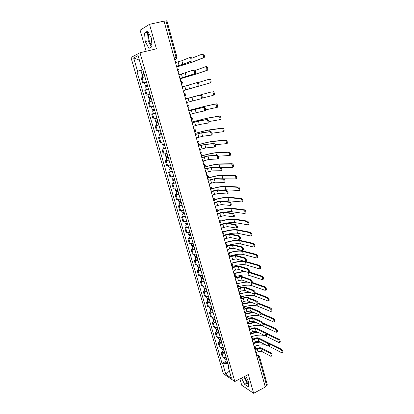 <?xml version="1.0" encoding="UTF-8"?>
<svg xmlns="http://www.w3.org/2000/svg" width="414" height="414" viewBox="0 0 414 414"><rect width="100%" height="100%" fill="white"/><g stroke="black" fill="none" stroke-linecap="round" stroke-linejoin="round"><path stroke-width="0.62" d="M151.922 45.255C150.805 44.469 149.873 42.828 149.128 40.334C148.362 37.426 148.295 35.169 148.931 33.565M248.69 383.162C246.961 381.806 245.606 379.617 244.617 376.595L244.57 376.429M239.892 378.862L241.719 385.248L253.642 393.3L265.302 387.033L164.027 21.13L149.501 24.322L140.118 30.191L146.152 51.269M139.989 52.744L130.969 57.468L223.384 373.728L234.831 381.496L139.989 52.744L156.414 48.816L149.501 24.322M253.642 393.3L248.328 374.479L234.831 381.496M257.311 358.162L258.869 357.37L259.511 356.589L267.346 385.004L266.725 385.832L258.869 357.37L257.787 355.688L256.416 354.927M265.198 386.655L266.725 385.832M164.053 21.238L166.909 20.741L176.98 57.267L176.064 57.432L165.957 20.819M144.921 76.73L141.2 77.972L142.695 83.121L146.421 81.915M144.424 82.665L142.695 83.121M148.46 88.958L144.729 90.107L146.214 95.21L149.946 94.102M148.248 94.656L146.214 95.21M151.964 101.083L148.228 102.139L149.697 107.2L153.449 106.207M155.441 113.1L151.695 114.067L153.149 119.082L156.901 118.15M153.558 113.529L151.695 114.067M158.883 125.012L155.131 125.892L156.575 130.86L160.332 130.017M156.813 125.39L155.131 125.892M162.298 136.822L158.536 137.614L159.97 142.54L163.737 141.785M160.208 137.101L158.536 137.614M165.688 148.528L161.915 149.231L163.339 154.122L167.111 153.449M163.577 148.709L161.915 149.231M169.041 160.135L165.264 160.756L166.671 165.6L170.454 165.015M166.914 160.218L165.264 160.756M172.369 171.639L168.586 172.183L169.983 176.985L173.771 176.478M170.221 171.634L168.586 172.183M175.671 183.05L171.877 183.511L173.264 188.272L177.057 187.847M173.502 182.947L171.877 183.511M178.941 194.363L175.143 194.74L176.519 199.465L180.318 199.118M176.757 194.171L175.143 194.74M182.186 205.577L178.382 205.882L179.743 210.566L183.552 210.296M179.986 205.297L178.382 205.882M185.405 216.703L181.591 216.926L182.941 221.573L186.755 221.381M183.185 216.331L181.591 216.926M188.593 227.731L184.779 227.881L186.114 232.487L189.933 232.368M186.357 227.276L184.779 227.881M191.754 238.671L188.856 238.987L187.935 238.743L189.26 243.313L190.186 243.572L193.09 243.272M189.508 238.128L187.935 238.743M194.896 249.518L191.992 249.792L191.066 249.513L192.381 254.046L193.317 254.341L196.215 254.077M192.629 248.892L191.066 249.513M198.006 260.271L195.108 260.515L194.171 260.199L195.48 264.696L196.417 265.022L199.315 264.8M195.724 259.562L194.171 260.199M201.09 270.942L198.192 271.149L197.25 270.797L198.549 275.253L199.491 275.62L202.389 275.429M198.792 270.151L197.25 270.797M204.149 281.525L201.256 281.691L200.309 281.308L201.592 285.727L202.544 286.126L205.437 285.976M201.841 280.651L200.309 281.308M207.186 292.02L204.293 292.149L203.336 291.735L204.614 296.119L205.572 296.553L208.465 296.434M204.863 291.068L203.336 291.735M210.198 302.427L207.305 302.525L206.343 302.075L207.611 306.427L208.573 306.888L211.461 306.805M207.859 301.402L206.343 302.075M213.184 312.751L210.296 312.818L209.329 312.332L210.581 316.648L211.549 317.145L214.436 317.093M210.829 311.649L209.329 312.332M216.144 322.992L213.257 323.024L212.284 322.511L213.531 326.791L214.504 327.319L217.391 327.303M213.779 321.818L212.284 322.511M219.084 333.151L216.196 333.151L215.218 332.608L216.455 336.851L217.433 337.41L220.32 337.426M216.703 331.904L215.218 332.608M221.997 343.232L219.115 343.196L218.131 342.621L219.353 346.834L220.341 347.424L223.224 347.47M219.606 341.907L218.131 342.621M224.89 353.23L222.007 353.163L221.019 352.557L222.235 356.733L223.224 357.354L226.106 357.437M222.484 351.833L221.019 352.557M142.618 69.138L142.861 69.599M142.763 69.624L137.541 71.213L133.66 57.893L138.09 55.616L142.023 69.216L142.721 69.122M228.766 366.644L228.352 367.441L229.149 367.958L142.664 68.931L142.023 69.216M228.352 367.441L231.462 378.184L225.858 374.401L222.784 363.839L227.721 363.352L228.709 366.757M137.541 71.213L136.93 71.482L222.018 363.347L222.784 363.839M152.031 46.751L151.395 38.078L147.601 31.128L144.543 32.965L145.231 41.535L148.931 48.371L152.031 46.751M241.486 378.034L244.622 384.311L248.488 386.883L248.747 382.148L245.606 375.891M140.889 70.483L136.93 71.482M225.34 361.681L222.018 363.347M133.66 57.893L139.414 60.206M229.392 371.032L225.858 374.401M148.067 31.981L147.555 32.287L148.212 40.846L151.555 46.999M148.212 40.846L145.231 41.535M147.555 32.287L144.543 32.965M243.929 376.766L247.065 383.028L248.643 384.063M247.065 383.028L244.622 384.311M189.876 57.468L190.704 57.261C191.853 57.779 192.262 58.959 191.941 60.806L191.02 61.039C191.335 59.197 190.926 58.012 189.783 57.494L181.865 60.734L176.271 62.333L175.06 60.993M177.29 66.012L183.759 64.139L191.718 61.008M176.913 67.699L177.275 65.961L182.859 64.367L190.797 61.241M202.208 54.099L203.02 53.892C204.2 54.4 204.609 55.579 204.252 57.432L203.341 57.665C203.693 55.812 203.284 54.632 202.104 54.125L191.801 58.281M143.741 72.657L141.697 73.273L140.874 70.442L142.908 69.764M143.73 72.605L141.697 73.273M143.627 74.075L143.254 72.792M144.113 73.94L142.085 74.603L142.877 77.34M143.27 74.184L142.933 73.03M177.358 66.794L192.215 62.219L204.014 57.634M203.103 57.867L191.33 62.447L177.368 66.742M193.276 70.147L194.135 69.919C195.273 70.452 195.687 71.622 195.377 73.423L194.461 73.666C194.766 71.865 194.352 70.696 193.214 70.163L179.666 74.592L178.455 73.273M180.664 78.22L195.139 73.63M180.297 79.923L180.659 78.189L194.223 73.873M196.619 82.712L197.53 82.464C198.663 83.012 199.077 84.166 198.777 85.931L197.866 86.179C198.166 84.42 197.747 83.261 196.619 82.712L183.024 86.749L181.824 85.444M184.013 90.319L198.529 86.138M183.65 92.037L184.007 90.314L197.618 86.391M205.541 66.763L206.384 66.54C207.559 67.063 207.968 68.227 207.626 70.038L206.715 70.282C207.062 68.47 206.648 67.301 205.479 66.778L194.994 70.494M147.275 84.865L145.231 85.46L144.419 82.655L146.452 82.019M147.265 84.834L145.231 85.46M147.161 86.293L146.789 84.999M147.648 86.159L145.614 86.785L146.416 89.548M146.804 86.397L146.452 85.18M180.747 78.644L195.486 74.292L207.373 70.251M206.467 70.489L194.606 74.525L180.747 78.619M208.822 79.322L209.722 79.074C210.886 79.612 211.3 80.766 210.964 82.531L210.064 82.779C210.395 81.015 209.981 79.861 208.822 79.322L198.037 82.629M148.735 97.544L150.768 96.954L148.735 97.544L147.927 94.765L149.966 94.164M150.67 98.403L150.292 97.099M151.959 101.057L149.92 101.621L151.959 101.063M151.151 98.268L149.118 98.853L149.92 101.621M150.313 98.506L149.94 97.228M184.039 90.412L210.7 82.748M209.8 82.997L184.033 90.407M186.352 98.786L200.899 94.894C202.022 95.458 202.441 96.602 202.151 98.325L201.245 98.584C201.53 96.86 201.116 95.717 199.993 95.153L186.357 98.796L185.167 97.513M186.973 104.043L187.33 102.33L200.981 98.796M189.648 110.709L204.231 107.216C205.349 107.795 205.768 108.929 205.489 110.61L204.376 111.076M195.165 109.224L196.127 112.727L204.594 110.874C204.868 109.192 204.449 108.059 203.336 107.48L189.659 110.74L188.479 109.477M190.269 115.951L190.626 114.243L196.127 112.727M192.914 122.528L199.289 120.816L207.538 119.423C208.651 120.024 209.07 121.142 208.801 122.782L207.714 123.248M198.415 121.079L199.372 124.557L207.911 123.056C208.18 121.416 207.756 120.293 206.648 119.698L198.415 121.079L192.929 122.58L191.76 121.333M193.535 127.755L193.892 126.053L199.372 124.557M213.029 91.499C214.183 92.048 214.597 93.191 214.276 94.92L213.381 95.173C213.702 93.445 213.288 92.306 212.134 91.753L186.321 98.667L212.134 91.753M154.246 108.97L152.207 109.519L151.41 106.765M154.619 110.264L153.563 110.543L154.132 110.372L153.765 109.105M154.624 110.274L152.585 110.817L153.775 110.466L153.408 109.203M155.421 113.027L153.382 113.565L152.585 110.817M154.137 110.398L153.775 110.466M213.101 95.396L202.255 98.077M189.488 110.279L204.185 106.429L216.299 103.805C217.448 104.375 217.867 105.503 217.557 107.19L216.439 107.661M205.66 109.86L216.667 107.454C216.977 105.767 216.558 104.638 215.415 104.069L203.326 106.683L189.503 110.305M157.693 120.883L155.654 121.395L154.872 118.694M158.055 122.14L156.999 122.409L157.558 122.223L157.211 121.017M158.065 122.177L156.026 122.684L157.196 122.29L156.859 121.111M158.857 124.909L156.818 125.406L156.026 122.684M157.574 122.275L157.196 122.29M192.562 121.819L207.352 118.125L219.549 116.008C220.688 116.593 221.107 117.711 220.807 119.361L219.72 119.827M208.93 121.571L219.927 119.63C220.227 117.98 219.803 116.862 218.664 116.277L206.498 118.383L192.593 121.861M161.108 132.692L159.064 133.163L158.308 130.545M161.46 133.919L160.404 134.167L160.958 133.965L160.627 132.827M161.476 133.97L159.437 134.441L160.596 134.017L160.275 132.92M162.262 136.682L160.218 137.143L159.437 134.441M160.984 134.053L160.596 134.017M196.153 134.245L202.508 132.568L210.819 131.528C211.921 132.138 212.346 133.246 212.087 134.855L211.026 135.316M201.644 132.837L202.586 136.284L211.197 135.135C211.456 133.531 211.031 132.418 209.929 131.807L201.644 132.837L196.174 134.317L195.015 133.091M196.774 139.456L197.126 137.758L202.586 136.284M195.506 133.298C202.089 131.424 207.083 130.229 210.488 129.717L222.768 128.102C223.902 128.697 224.321 129.805 224.031 131.419L222.97 131.88M212.103 133.199L223.156 131.699C223.446 130.084 223.022 128.977 221.888 128.376L209.639 129.98C206.446 130.462 201.758 131.585 195.574 133.344M164.493 144.398L162.448 144.833L161.714 142.292M164.839 145.599L163.784 145.826L164.327 145.609L164.016 144.533M164.86 145.671L162.816 146.101L163.96 145.64L163.665 144.626M165.636 148.352L163.592 148.776L162.816 146.101M164.363 145.728L163.96 145.64M199.367 145.863L205.701 144.217L214.069 143.523C215.161 144.15 215.585 145.247 215.337 146.82L215.021 147.037M204.837 144.496L205.779 147.912L214.457 147.105C214.706 145.537 214.281 144.434 213.184 143.808L204.837 144.496L199.393 145.956L198.239 144.745C204.946 142.799 210.069 141.624 213.603 141.21L225.956 140.087C227.084 140.703 227.503 141.795 227.229 143.373L226.893 143.601M199.988 151.058L200.335 149.366L205.779 147.912M215.192 144.74L226.354 143.658C226.634 142.08 226.21 140.988 225.087 140.372L212.76 141.484C209.458 141.867 204.666 142.965 198.378 144.781M167.851 156.006L165.807 156.404L165.093 153.936M168.188 157.175L167.127 157.387L167.67 157.149L167.375 156.14M168.213 157.263L166.169 157.662L167.297 157.17L167.023 156.228M168.984 159.928L166.94 160.311L166.169 157.662M167.711 157.304L167.297 157.17M208.009 156.052L208.941 159.442L217.686 158.971C217.924 157.439 217.5 156.347 216.413 155.705L208.009 156.052L202.581 157.491L203.869 156.937L208.863 155.767L217.288 155.41C218.375 156.052 218.804 157.144 218.561 158.676L218.23 158.898M203.171 162.557L203.517 160.875L208.941 159.442M202.555 157.382L201.437 156.301M201.344 155.964C208.025 154.018 213.138 152.901 216.688 152.611L229.118 151.969C230.236 152.595 230.66 153.682 230.391 155.224L230.044 155.452M218.188 156.176L229.527 155.519C229.796 153.977 229.372 152.89 228.254 152.259L215.849 152.89C212.501 153.164 207.673 154.22 201.37 156.062M171.179 167.515L169.135 167.877L168.441 165.486M171.51 168.653L170.449 168.85L170.982 168.596L170.708 167.644M171.541 168.762L169.492 169.119L170.604 168.596L170.356 167.732M172.302 171.401L170.257 171.753L169.492 169.119M171.034 168.783L170.604 168.596M205.706 168.798L212.004 167.22L220.481 167.199C221.562 167.856 221.987 168.933 221.759 170.433L221.412 170.656M211.156 167.51L212.077 170.868L220.89 170.739C221.117 169.233 220.693 168.156 219.611 167.499L211.156 167.51L205.748 168.933L204.609 167.763M206.327 173.963L206.674 172.286L212.077 170.868M204.428 167.096C211.073 165.15 216.18 164.089 219.751 163.913L232.249 163.747C233.361 164.389 233.791 165.465 233.532 166.977L233.17 167.199M221.04 167.515L232.673 167.272C232.932 165.766 232.502 164.689 231.395 164.042L218.918 164.198C215.549 164.363 210.731 165.367 204.459 167.215M174.48 178.926L172.431 179.252L171.758 176.933M174.801 180.033L173.74 180.214L174.268 179.945L174.009 179.055M174.837 180.162L172.788 180.483L173.885 179.93L173.657 179.143M175.593 182.781L173.549 183.097L172.788 180.483M174.33 180.162L173.885 179.93M208.837 180.121L215.114 178.574L223.643 178.884C224.719 179.552 225.149 180.623 224.926 182.093L224.569 182.31M214.271 178.874L215.182 182.201L224.062 182.398C224.284 180.928 223.855 179.857 222.779 179.19L214.271 178.874L208.884 180.276L207.756 179.122M209.458 185.275L209.8 183.604L215.182 182.201M208.107 177.953C214.488 176.11 219.379 175.169 222.784 175.127L235.359 175.422C236.461 176.079 236.891 177.145 236.642 178.625L236.27 178.848M220.905 178.781L235.789 178.931C236.037 177.451 235.607 176.385 234.505 175.727L221.956 175.417C218.67 175.464 213.971 176.38 207.859 178.17L207.605 178.362M177.751 190.238L175.702 190.528L175.05 188.282M178.061 191.32L177.006 191.48L177.523 191.201L177.28 190.368M178.103 191.465L176.059 191.754L177.14 191.164L176.933 190.45M178.853 194.057L176.809 194.342L176.059 191.754M177.596 191.444L177.14 191.164M211.942 191.351L213.236 190.885C215.306 190.176 216.962 189.829 218.199 189.835L226.779 190.466C227.85 191.149 228.28 192.21 228.067 193.648L227.7 193.861M217.36 190.14L218.266 193.441L227.208 193.964C227.421 192.526 226.991 191.459 225.925 190.776L217.36 190.14L211.994 191.527L210.871 190.388M212.558 196.484L212.905 194.823L218.266 193.441M211.549 188.779C217.738 187.019 222.484 186.171 225.796 186.243L238.438 186.999C239.535 187.666 239.965 188.727 239.727 190.171L239.339 190.393M221.588 190.083L225.858 189.798L238.878 190.481C239.116 189.038 238.687 187.977 237.589 187.309L224.973 186.538C221.832 186.471 217.329 187.283 211.466 188.965M180.996 201.458L178.946 201.716L178.315 199.538M181.301 202.508L180.24 202.653L180.752 202.358L180.53 201.587M181.348 202.674L179.298 202.927L180.364 202.306L180.183 201.67M182.093 205.246L180.043 205.494L179.298 202.927M180.83 202.637L180.364 202.306M215.021 202.487L216.31 202.006C218.364 201.292 220.015 200.956 221.257 200.997L229.889 201.944C230.955 202.643 231.385 203.698 231.178 205.106L230.8 205.313M220.424 201.307L221.324 204.583L230.329 205.427C230.531 204.019 230.101 202.963 229.04 202.265L220.424 201.307L215.078 202.679L213.966 201.556M215.637 207.605L215.979 205.949L221.324 204.583M214.737 199.589C220.822 197.861 225.506 197.09 228.782 197.266L241.491 198.472C242.583 199.155 243.013 200.205 242.785 201.623L242.387 201.835M223.136 201.204L228.838 200.806L241.942 201.939C242.169 200.526 241.74 199.476 240.648 198.787L227.964 197.571C224.874 197.4 220.46 198.135 214.721 199.776M184.209 212.579L182.165 212.806L181.555 210.7M184.509 213.608L183.449 213.738L183.956 213.422L183.749 212.708M184.561 213.784L182.512 214.007L183.568 213.355L183.402 212.791M185.296 216.336L183.252 216.553L182.512 214.007M184.044 213.733L183.568 213.355M218.069 213.526L219.353 213.039C221.397 212.315 223.042 211.994 224.29 212.071L232.973 213.329C234.029 214.043 234.459 215.083 234.267 216.465L233.874 216.667M223.462 212.387L224.357 215.637L233.418 216.791C233.615 215.415 233.185 214.369 232.125 213.655L223.462 212.387L218.131 213.738L217.029 212.636M218.69 218.633L219.032 216.983L224.357 215.637M217.769 210.343C223.808 208.635 228.466 207.921 231.742 208.201L244.519 209.851C245.606 210.545 246.035 211.585 245.812 212.972L245.404 213.184M225.045 212.18C227.964 211.668 230.215 211.513 231.799 211.714L244.57 213.51L244.979 213.298C245.197 211.911 244.767 210.871 243.68 210.172L230.929 208.506C227.855 208.247 223.482 208.92 217.805 210.535M187.402 223.612L185.353 223.803L184.763 221.764M187.692 224.611L186.631 224.724L187.128 224.398L186.942 223.741M187.749 224.807L185.7 224.993L186.74 224.316L186.595 223.819M188.479 227.338L186.429 227.519L185.7 224.993M187.226 224.735L186.74 224.316M221.097 224.481L222.37 223.979C224.404 223.244 226.049 222.934 227.302 223.053L236.027 224.616C237.082 225.34 237.512 226.375 237.326 227.726L236.922 227.928M226.479 223.374L227.358 226.593L236.487 228.062C236.673 226.712 236.239 225.671 235.188 224.947L226.479 223.374L221.169 224.709L220.072 223.622M221.718 229.568L222.054 227.923L227.358 226.593M220.667 221.045C226.706 219.332 231.374 218.664 234.676 219.042L247.52 221.128C248.597 221.837 249.031 222.872 248.819 224.228L248.4 224.435M227.162 223.032C230.443 222.427 232.968 222.266 234.733 222.541L247.572 224.766L247.991 224.559C248.198 223.203 247.769 222.168 246.687 221.459L233.869 219.358C230.784 219.001 226.417 219.627 220.766 221.236M190.564 234.552L188.515 234.707L187.946 232.74M190.849 235.525L189.788 235.623L190.28 235.281L190.104 234.676M190.911 235.737L188.856 235.892L189.886 235.183L189.762 234.754M191.635 238.247L189.586 238.392L188.856 235.892M190.383 235.644L189.886 235.183M224.098 235.338L225.366 234.831C227.389 234.086 229.025 233.791 230.282 233.941L239.059 235.804C240.104 236.544 240.539 237.574 240.358 238.894L239.949 239.09M229.465 234.267L230.344 237.46L239.116 239.427L239.525 239.235C239.701 237.91 239.271 236.88 238.226 236.146L229.465 234.267L224.176 235.587L223.084 234.515M224.719 240.415L225.056 238.774L230.344 237.46M223.425 231.695C229.506 229.951 234.226 229.32 237.589 229.801L250.496 232.311C251.567 233.035 252.002 234.06 251.8 235.39L251.37 235.592M227.845 234.096C232.109 233.149 235.375 232.875 237.641 233.273L250.548 235.928L250.972 235.726C251.174 234.396 250.739 233.372 249.673 232.647L236.787 230.117C233.662 229.666 229.268 230.256 223.601 231.876M193.705 245.398L191.651 245.523L191.102 243.623M193.975 246.346L192.919 246.428L193.405 246.071L193.245 245.528M194.042 246.573L191.992 246.697L193.007 245.957L192.903 245.6M194.761 249.062L192.712 249.176L191.992 246.697M193.519 246.465L193.007 245.957M226.856 234.334L224 235.131M227.074 246.107L228.337 245.595C230.344 244.84 231.98 244.555 233.242 244.741L242.061 246.899C243.106 247.65 243.535 248.674 243.365 249.968L242.946 250.154M232.43 245.072L233.299 248.24L242.118 250.501L242.537 250.315C242.707 249.021 242.273 247.996 241.233 247.246L232.43 245.072L227.157 246.371L226.075 245.316M227.695 251.169L228.031 249.538L229.656 248.866L233.299 248.24M226.044 242.299C232.207 240.493 237.02 239.882 240.477 240.467L253.446 243.401C254.512 244.136 254.946 245.155 254.75 246.459L254.31 246.651M226.794 245.673C232.647 243.924 237.227 243.339 240.529 243.924L253.492 246.998L253.932 246.801C254.129 245.497 253.689 244.477 252.628 243.742L239.68 240.793C236.487 240.244 232.026 240.803 226.303 242.475M196.816 256.157L194.761 256.25L194.233 254.413M197.08 257.078L196.024 257.146L196.5 256.778L196.36 256.282M197.152 257.322L195.103 257.415L196.019 256.354M197.866 259.79L195.817 259.878L195.103 257.415M196.624 257.197L196.101 256.649M230.024 256.794L231.281 256.266C233.279 255.505 234.909 255.231 236.177 255.448L245.041 257.901C246.076 258.662 246.511 259.681 246.346 260.949L245.921 261.13M235.369 255.79L236.234 258.931L245.093 261.482L245.523 261.301C245.688 260.033 245.254 259.014 244.219 258.253L235.369 255.79L231.731 256.395L230.117 257.073L229.04 256.033M230.65 261.834L230.981 260.209L232.596 259.531L236.234 258.931M228.223 252.954C234.619 250.982 239.659 250.346 243.339 251.05L256.369 254.398C257.43 255.143 257.865 256.157 257.679 257.43L257.239 257.622M229.465 256.162C235.375 254.362 240.016 253.803 243.391 254.486L256.416 257.969L256.866 257.782C257.053 256.504 256.618 255.49 255.557 254.745L242.552 251.381C239.251 250.729 234.691 251.277 228.87 253.016M199.9 266.828L197.851 266.89L197.333 265.12M200.159 267.723L199.103 267.775L199.574 267.392L199.444 266.952M200.236 267.982L198.182 268.044L199.103 267.025M200.945 270.43L198.891 270.487L198.182 268.044M199.703 267.842L199.17 267.253M232.953 267.387L234.2 266.854C236.187 266.078 237.817 265.819 239.085 266.073L247.996 268.81C249.026 269.586 249.461 270.596 249.306 271.838L248.892 272.019M238.283 266.414L239.142 269.535L248.048 272.365L248.488 272.195C248.643 270.953 248.209 269.944 247.179 269.167L238.283 266.414L234.655 266.994L233.051 267.682L231.99 266.663M233.579 272.417L233.91 270.797L235.514 270.104L239.142 269.535M245.476 261.379L259.273 265.302C260.328 266.057 260.763 267.066 260.582 268.319L260.152 268.505M231.969 266.621C237.978 264.727 242.733 264.173 246.232 264.96L259.319 268.852L259.775 268.67C259.956 267.418 259.516 266.414 258.465 265.653L245.398 261.881C241.9 261.12 237.144 261.684 231.131 263.578M202.963 277.411L200.909 277.442L200.412 275.734M203.212 278.28L202.156 278.317L202.622 277.923L202.508 277.535M203.295 278.56L201.24 278.586L202.167 277.608M203.993 280.987L201.944 281.008L201.24 278.586M202.756 278.399L202.213 277.768M231.059 263.314C236.052 261.72 240.425 261.022 244.172 261.213M235.856 277.897L237.098 277.354C239.075 276.573 240.7 276.324 241.973 276.609L250.925 279.631C251.95 280.418 252.385 281.416 252.235 282.638L251.836 282.819M241.176 276.956L242.024 280.05L250.977 283.166L251.422 283C251.572 281.779 251.138 280.775 250.113 279.988L241.176 276.956L237.553 277.509L235.959 278.208L234.898 277.204M236.482 282.912L236.813 281.297L238.407 280.594L242.024 280.05M249.021 271.962L262.15 276.112C263.195 276.883 263.635 277.882 263.464 279.108L263.045 279.295M235.369 276.692C241.145 274.943 245.709 274.492 249.052 275.351L262.191 279.641L262.662 279.471C262.833 278.244 262.393 277.24 261.348 276.469L248.359 272.34M205.996 287.906L203.947 287.911L203.465 286.265M206.239 288.749L205.184 288.775L205.546 288.03M206.327 289.044L204.273 289.044L205.209 288.097M207.021 291.451L204.971 291.446L204.273 289.044M205.789 288.868L205.235 288.196M233.9 273.582C238.019 272.241 241.833 271.548 245.336 271.506M246.93 272.014C243.339 271.615 239.023 272.231 233.977 273.861M238.733 288.325L239.975 287.771C241.936 286.98 243.556 286.742 244.834 287.057L253.834 290.359C254.848 291.156 255.288 292.149 255.143 293.35L254.755 293.526M244.043 287.414L244.886 290.478L253.88 293.873L254.336 293.717C254.481 292.522 254.041 291.523 253.026 290.721L244.043 287.414L240.43 287.942L238.847 288.651L237.796 287.658M239.364 293.319L239.69 291.71L241.274 291.001L244.886 290.478M252.297 282.457L265.001 286.835C266.047 287.616 266.481 288.61 266.321 289.816L265.917 289.997M238.583 286.742C244.188 285.096 248.612 284.734 251.847 285.66L265.043 290.343L265.524 290.178C265.684 288.977 265.245 287.984 264.204 287.197L251.717 282.871M209.008 298.318L206.953 298.292L206.498 296.709M209.246 299.141L208.185 299.146L208.558 298.442M209.334 299.446L207.285 299.42L208.221 298.51M210.027 301.837L207.973 301.801L207.285 299.42M208.796 299.255L208.232 298.541M236.72 283.766L246.972 281.774M248.058 282.151C244.653 282.063 240.901 282.7 236.798 284.061M241.59 298.665L242.821 298.101C244.777 297.299 246.392 297.076 247.675 297.423L256.711 300.994C257.725 301.806 258.165 302.794 258.025 303.969L257.653 304.145M246.889 297.785L247.722 300.828L256.758 304.487L257.223 304.342C257.358 303.167 256.923 302.179 255.909 301.366L246.889 297.785L243.282 298.287L241.709 299.006L240.71 298.033M242.221 303.643L242.547 302.044L244.12 301.32L247.722 300.828M255.221 292.77L267.832 297.464C268.867 298.261 269.307 299.25 269.152 300.429L268.758 300.611M241.559 296.781C247.075 295.182 251.427 294.887 254.615 295.886L267.868 300.952L268.36 300.802C268.515 299.622 268.075 298.634 267.04 297.837L255.102 293.366M211.994 308.647L209.945 308.59L209.5 307.069M212.227 309.439L211.166 309.439L211.549 308.772M212.32 309.765L210.265 309.708L211.114 308.849M213.003 312.135L210.954 312.068L210.265 309.708M211.777 309.558L211.249 308.828M239.515 293.873L248.83 291.968M249.74 292.31C246.553 292.351 243.173 292.977 239.602 294.183M244.42 308.922L245.652 308.347C247.593 307.54 249.207 307.328 250.491 307.705L259.568 311.545C260.577 312.363 261.017 313.351 260.882 314.505L260.525 314.676M249.709 308.073L250.537 311.09L259.614 315.018L260.09 314.883C260.22 313.729 259.78 312.746 258.771 311.923L249.709 308.073L246.113 308.549L244.55 309.279L243.655 308.332M245.057 313.884L245.383 312.291L246.946 311.561L250.537 311.09M258.031 302.976L270.637 308.011C271.667 308.818 272.107 309.801 271.957 310.961L271.579 311.142M244.4 306.774C249.865 305.201 254.186 304.952 257.368 306.034L270.673 311.478L271.17 311.333C271.32 310.179 270.88 309.191 269.85 308.383L258.103 303.669M214.959 318.889L212.905 318.806L212.48 317.341M215.182 319.66L214.126 319.644L214.514 319.013M215.28 320.001L213.226 319.913L213.914 319.106M215.958 322.351L213.903 322.258L213.226 319.913M214.731 319.774L214.292 319.059M242.288 303.897L250.822 302.08M251.634 302.411L242.381 304.223M247.23 319.096L248.457 318.516C250.387 317.698 251.997 317.497 253.285 317.905L262.404 322.009C263.407 322.837 263.842 323.82 263.718 324.954L263.371 325.119M252.509 318.278L253.332 321.269L262.445 325.461L262.926 325.337C263.05 324.203 262.616 323.225 261.612 322.392L252.509 318.278L248.923 318.728L247.365 319.468L246.537 318.547M247.867 324.048L248.193 322.454L249.745 321.714L253.332 321.269M260.737 313.067L273.421 318.469C274.446 319.287 274.886 320.265 274.741 321.404L274.378 321.58M247.137 316.715C252.581 315.142 256.903 314.94 260.096 316.099L273.457 321.916L273.959 321.781C274.104 320.648 273.664 319.67 272.64 318.847L260.944 313.848M217.899 329.052L215.844 328.939L215.435 327.536M218.116 329.803L217.055 329.772L217.453 329.171M218.214 330.155L216.165 330.036L216.739 329.27M218.892 332.483L216.838 332.364L216.165 330.036M217.666 329.911L217.298 329.208M245.104 313.828L252.907 312.115M253.663 312.441L245.135 314.185M250.02 329.192L251.241 328.602C253.161 327.774 254.765 327.583 256.059 328.028L265.214 332.385C266.212 333.229 266.652 334.207 266.533 335.314L266.192 335.48M255.288 328.4L256.106 331.371L265.255 335.816L265.747 335.702C265.866 334.595 265.426 333.617 264.427 332.773L255.288 328.4L251.707 328.825L250.159 329.575L249.404 328.685M250.656 334.124L250.982 332.54L252.524 331.79L256.106 331.371M263.33 323.039L276.179 328.84C277.199 329.673 277.644 330.641 277.504 331.759L277.152 331.935M249.766 326.605C255.226 325.011 259.573 324.835 262.802 326.087L276.216 332.271L276.728 332.147C276.862 331.029 276.423 330.056 275.403 329.228L263.692 323.914M220.812 339.133L218.758 338.994L218.369 337.648M221.024 339.858L219.963 339.816L220.372 339.252M221.128 340.225L219.073 340.08L219.56 339.34M221.795 342.538L219.746 342.388L219.073 340.08M220.579 339.972L220.274 339.273M248.141 323.593L255.06 322.066M255.769 322.392L247.872 324.069M252.783 339.206L253.999 338.605C255.909 337.772 257.513 337.591 258.812 338.062L268.003 342.678C268.991 343.532 269.431 344.505 269.317 345.592L268.991 345.757M258.041 338.445L258.853 341.39L268.039 346.088L268.541 345.99C268.65 344.898 268.21 343.925 267.221 343.071L258.041 338.445L254.47 338.843L252.933 339.604L252.255 338.75M253.425 344.122L253.746 342.544L255.283 341.783L258.853 341.39M265.757 332.856L278.917 339.128C279.931 339.972 280.376 340.939 280.242 342.036L279.905 342.207M252.292 336.447C257.793 334.802 262.191 334.652 265.488 335.992L278.948 342.538L279.471 342.425C279.6 341.327 279.16 340.36 278.146 339.521L266.352 333.87M223.705 349.131L221.65 348.966L221.278 347.677M223.907 349.835L222.851 349.778L223.265 349.256M224.015 350.218L221.966 350.047L222.38 349.333M224.683 352.511L222.628 352.335L221.966 350.047M223.467 349.949L223.218 349.261M251.034 333.327L257.26 331.93M257.938 332.261L250.884 333.772M255.526 349.142L256.742 348.531C258.641 347.693 260.24 347.522 261.539 348.024L270.766 352.888C271.755 353.753 272.195 354.715 272.086 355.786L271.77 355.952M260.779 348.407L261.581 351.331L270.803 356.278L271.31 356.19C271.418 355.119 270.979 354.151 269.99 353.282L260.779 348.407L257.213 348.785L255.686 349.551L255.081 348.738M256.168 354.042L256.489 352.469L258.015 351.703L261.581 351.331M266.668 342.011L281.634 349.333C282.643 350.187 283.083 351.15 282.959 352.226L282.633 352.397M269.317 345.592L268.541 345.99L281.665 352.723L282.193 352.619C282.317 351.543 281.872 350.58 280.868 349.726L268.914 343.713M226.572 359.052L224.523 358.86L224.165 357.629M226.768 359.735L225.713 359.662L226.132 359.176M226.882 360.128L224.833 359.932L225.19 359.238M227.545 362.405L225.49 362.203L224.833 359.932M253.823 343.009L259.495 341.721M266.197 345.147C262.838 344.495 258.998 344.862 254.682 346.249M260.152 342.057L253.777 343.434M254.76 348.955L254.931 348.008L254.082 346.508M251.986 338.937L252.157 337.964L251.303 336.468M249.192 328.835L249.357 327.841L248.503 326.351M246.377 318.656L246.532 317.636L245.683 316.151M243.535 308.394L243.686 307.343L242.837 305.863M240.669 298.044L240.819 296.973L239.965 295.498M237.781 287.611L237.926 286.514L237.072 285.044M234.873 277.095L235.007 275.972L234.153 274.508M231.938 266.492L232.068 265.343L231.214 263.884M228.978 255.8L229.102 254.62L228.249 253.166M225.992 245.021L226.111 243.815L225.257 242.366M222.986 234.148L223.099 232.916L222.246 231.473M219.953 223.187L220.057 221.925L219.203 220.491M216.889 212.134L216.993 210.845L216.139 209.412M213.805 200.987L213.903 199.667L213.044 198.244M210.695 189.747L210.783 188.396L209.929 186.978M207.559 178.408L207.642 177.032L206.783 175.619M204.392 166.977L204.469 165.564L203.616 164.161M201.199 155.441L201.271 154.003L200.412 152.606M197.98 143.813L198.042 142.338L197.188 140.946M194.735 132.076L194.787 130.576L193.933 129.189M191.459 120.246L191.506 118.704L190.652 117.328M188.153 108.308L188.194 106.734L187.34 105.368M184.82 96.26L184.856 94.656L183.997 93.295M181.456 84.114L181.482 82.474L180.628 81.123M178.067 71.855L178.082 70.183L177.228 68.838M256.768 356.211L257.787 355.688L259.04 355.864L259.511 356.589M174.724 59.782L176.053 59.135L176.064 57.432L174.201 57.893M174.672 59.59L176.752 58.571M220.341 347.424L219.115 343.196M217.433 337.41L216.196 333.151M214.504 327.319L213.257 323.024M211.549 317.145L210.296 312.818M208.573 306.888L207.305 302.525M205.572 296.553L204.293 292.149M202.544 286.126L201.256 281.691M199.491 275.62L198.192 271.149M196.417 265.022L195.108 260.515M193.317 254.341L191.992 249.792M190.186 243.572L188.856 238.987M187.035 232.709L185.689 228.088M183.852 221.754L182.502 217.096M180.649 210.71L179.283 206.012M177.415 199.574L176.038 194.834M174.154 188.344L172.762 183.562M170.863 177.016L169.466 172.198M167.546 165.595L166.133 160.73M164.203 154.07L162.774 149.169M160.829 142.452L159.39 137.505M157.423 130.731L155.974 125.737M153.992 118.906L152.528 113.871M150.525 106.978L149.05 101.901M147.032 94.946L145.547 89.828M143.508 82.81L142.007 77.646M223.224 357.354L222.007 353.163M178.087 71.932L178.744 71.311M181.477 84.177L182.103 83.597M184.835 96.317L185.436 95.774M188.163 108.349L188.732 107.852M191.465 120.277L191.998 119.822M194.74 132.102L195.232 131.693M197.985 143.824L198.435 143.461M197.162 140.853L198.068 141.05C199.206 141.919 199.196 142.809 198.047 143.72L197.964 143.751M201.199 155.447L201.608 155.131M200.386 152.502L201.313 152.704C202.415 153.573 202.405 154.453 201.276 155.343L201.183 155.374M204.412 166.956L204.754 166.697M203.584 164.047L204.532 164.26C205.598 165.124 205.582 165.993 204.475 166.868L204.371 166.904M206.752 175.5L207.719 175.717C208.754 176.576 208.734 177.435 207.652 178.299L207.538 178.336M209.893 186.854L210.876 187.076C211.885 187.93 211.859 188.784 210.793 189.628L210.674 189.674M213.008 198.109L214.007 198.337C214.99 199.191 214.959 200.029 213.914 200.862L213.784 200.914M216.098 209.272L217.112 209.505C218.069 210.353 218.033 211.187 217.008 212.009M219.161 220.336L220.186 220.579C221.117 221.423 221.081 222.246 220.072 223.058L219.932 223.115M222.199 231.312L223.234 231.555C224.145 232.394 224.103 233.217 223.115 234.013L222.965 234.076M225.226 242.195L226.256 242.444C227.146 243.282 227.105 244.094 226.132 244.881L225.982 244.943M228.202 252.99L229.252 253.239C230.122 254.072 230.081 254.879 229.123 255.661L228.958 255.728M231.162 263.697L232.223 263.946C233.077 264.779 233.03 265.581 232.088 266.352L231.918 266.425M234.101 274.316L235.168 274.565C236.001 275.393 235.954 276.19 235.028 276.956L234.852 277.033M237.015 284.848L238.091 285.101C238.909 285.924 238.857 286.716 237.946 287.471L237.765 287.554M239.908 295.291L240.984 295.544C241.786 296.367 241.74 297.154 240.839 297.904L240.653 297.987M242.775 305.651L243.856 305.905C244.643 306.727 244.596 307.509 243.711 308.249L243.52 308.337M245.621 315.929L246.703 316.182C247.479 317 247.432 317.776 246.558 318.516L246.361 318.609M248.441 326.123L249.528 326.372C250.289 327.189 250.242 327.966 249.383 328.695L249.181 328.794M251.241 336.235L252.333 336.484C253.078 337.301 253.032 338.072 252.183 338.797L251.976 338.9M254.015 346.27L255.107 346.513C255.847 347.33 255.8 348.096 254.962 348.821L254.755 348.924M178.087 61.877L179.086 65.495M181.865 60.734L182.859 64.367M191.33 62.447L191.02 61.282M181.461 74.122L182.455 77.713M185.234 73.019L186.217 76.616M184.81 86.262L185.793 89.817M188.572 85.191L189.55 88.762M194.606 74.525L194.43 73.873M199.993 95.153L200.899 94.894M188.127 98.294L189.1 101.823M191.884 97.259L192.852 100.799M203.336 107.48L204.231 107.216M191.418 110.222L192.381 113.721M206.648 119.698L207.538 119.423M194.678 122.047L195.636 125.514M215.415 104.069L216.299 103.805M203.512 107.371L203.326 106.683M218.664 116.277L219.549 116.008M206.814 119.548L206.498 118.383M209.929 131.807L210.819 131.528M197.913 133.774L198.86 137.21M221.888 128.376L222.768 128.102M210.084 131.621L209.639 129.98M213.184 143.808L214.069 143.523M201.121 145.397L202.058 148.807M225.087 140.372L225.956 140.087M213.329 143.586L212.76 141.484M216.413 155.705L217.288 155.41M204.299 156.922L205.23 160.301M228.254 152.259L229.118 151.969M216.543 155.441L215.849 152.89M219.611 167.499L220.481 167.199M207.45 168.348L208.371 171.701M231.395 164.042L232.249 163.747M219.731 167.199L218.918 164.198M222.779 179.19L223.643 178.884M210.576 179.681L211.492 183.004M234.505 175.727L235.359 175.422M222.851 178.703L221.956 175.417M225.925 190.776L226.779 190.466M213.671 190.916L214.581 194.213M237.589 187.309L238.438 186.999M225.858 189.798L224.973 186.538M229.04 202.265L229.889 201.944M216.745 202.058L217.645 205.328M240.648 198.787L241.491 198.472M228.838 200.806L227.964 197.571M232.125 213.655L232.973 213.329M219.793 213.106L220.688 216.346M243.68 210.172L244.519 209.851M231.799 211.714L230.929 208.506M235.188 224.947L236.027 224.616M222.815 224.062L223.7 227.276M246.687 221.459L247.52 221.128M234.733 222.541L233.869 219.358M238.226 236.146L239.059 235.804M225.811 234.929L226.691 238.117M249.673 232.647L250.496 232.311M237.641 233.273L236.787 230.117M241.233 247.246L242.061 246.899M228.782 245.709L229.656 248.866M252.628 243.742L253.446 243.401M240.529 243.924L239.68 240.793M244.219 258.253L245.041 257.901M231.731 256.395L232.596 259.531M255.557 254.745L256.369 254.398M243.391 254.486L242.552 251.381M247.179 269.167L247.996 268.81M234.655 266.994L235.514 270.104M258.465 265.653L259.273 265.302M246.232 264.96L245.398 261.881M250.113 279.988L250.925 279.631M237.553 277.509L238.407 280.594M261.348 276.469L262.15 276.112M249.052 275.351L248.245 272.386M253.026 290.721L253.834 290.359M240.43 287.942L241.274 291.001M264.204 287.197L265.001 286.835M251.847 285.66L251.174 283.192M255.909 301.366L256.711 300.994M243.282 298.287L244.12 301.32M267.04 297.837L267.832 297.464M254.615 295.886L254.077 293.904M258.771 311.923L259.568 311.545M246.113 308.549L246.946 311.561M269.85 308.383L270.637 308.011M257.368 306.034L256.959 304.528M261.612 322.392L262.404 322.009M248.923 318.728L249.745 321.714M272.64 318.847L273.421 318.469M260.096 316.099L259.816 315.064M264.427 332.773L265.214 332.385M251.707 328.825L252.524 331.79M275.403 329.228L276.179 328.84M262.802 326.087L262.647 325.513M267.221 343.071L268.003 342.678M254.47 338.843L255.283 341.783M278.146 339.521L278.917 339.128M269.99 353.282L270.766 352.888M257.213 348.785L258.015 351.703M280.868 349.726L281.634 349.333M226.329 359.844L226.137 359.176M178.061 71.839L178.077 71.834C179.381 70.784 179.334 69.811 177.937 68.931M181.451 84.089L181.482 84.078C182.755 83.054 182.719 82.096 181.373 81.216M184.81 96.229L184.851 96.214C186.103 95.215 186.077 94.273 184.773 93.393M188.142 108.261L188.194 108.245C189.415 107.273 189.4 106.346 188.147 105.466M191.444 120.195L191.506 120.174C192.707 119.222 192.696 118.306 191.485 117.431M194.72 132.019L194.792 131.999C195.967 131.067 195.967 130.167 194.792 129.292M237.284 284.801L236.974 284.687M240.229 295.244L239.851 295.094M243.147 305.604L242.713 305.418M246.04 315.877L245.543 315.654M248.902 326.072L248.353 325.808M251.743 336.189L251.143 335.883M254.558 346.223L253.906 345.876M174.641 59.487L176.053 59.135L176.98 57.267M256.245 354.317L258.517 355.574M191.941 60.806L191.02 61.039M204.252 57.432L203.341 57.665M195.377 73.423L194.461 73.666M198.777 85.931L197.866 86.179M207.626 70.038L206.715 70.282M210.964 82.531L210.064 82.779M202.151 98.325L201.245 98.584M205.489 110.61L204.594 110.874M208.801 122.782L207.911 123.056M214.276 94.92L213.381 95.173M217.557 107.19L216.667 107.454M220.807 119.361L219.927 119.63M212.087 134.855L211.197 135.135M224.031 131.419L223.156 131.699M215.337 146.82L214.457 147.105M227.229 143.373L226.354 143.658M218.561 158.676L217.686 158.971M230.391 155.224L229.527 155.519M221.759 170.433L220.89 170.739M233.532 166.977L232.673 167.272M224.926 182.093L224.062 182.398M236.642 178.625L235.789 178.931M228.067 193.648L227.208 193.964M239.727 190.171L238.878 190.481M231.178 205.106L230.329 205.427M242.785 201.623L241.942 201.939M234.267 216.465L233.418 216.791M245.812 212.972L244.979 213.298M237.326 227.726L236.487 228.062M248.819 224.228L247.991 224.559M240.358 238.894L239.525 239.235M251.8 235.39L250.972 235.726M243.365 249.968L242.537 250.315M254.75 246.459L253.932 246.801M246.346 260.949L245.523 261.301M257.679 257.43L256.866 257.782M249.306 271.838L248.488 272.195M260.582 268.319L259.775 268.67M252.235 282.638L251.422 283M263.464 279.108L262.662 279.471M255.143 293.35L254.336 293.717M266.321 289.816L265.524 290.178M258.025 303.969L257.223 304.342M269.152 300.429L268.36 300.802M260.882 314.505L260.09 314.883M271.957 310.961L271.17 311.333M263.718 324.954L262.926 325.337M274.741 321.404L273.959 321.781M266.533 335.314L265.747 335.702M277.504 331.759L276.728 332.147M280.242 342.036L279.471 342.425M272.086 355.786L271.31 356.19M282.959 352.226L282.193 352.619"/></g></svg>
